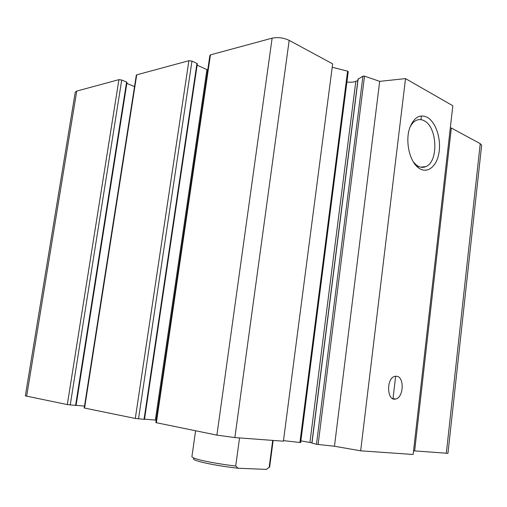 <?xml version="1.0" encoding="UTF-8"?>
<svg xmlns="http://www.w3.org/2000/svg" width="507" height="507" viewBox="0 0 507 507"><rect width="100%" height="100%" fill="white"/><g stroke="black" fill="none" stroke-linecap="round" stroke-linejoin="round"><path stroke-width="0.76" d="M75.904 405.442L67.323 404.58L25.35 395.878L75.258 92.204L76.734 91.083L26.637 396.271M126.813 82.533L126.592 82.045L121.712 80.024L118.917 79.656L76.734 91.083M481.637 145.351L447.96 453.328L413.566 450.824M481.65 145.249L480.243 143.665L451.331 128.03L414.637 450.977M451.331 128.03L450.305 127.897M360.667 450.824L405.524 78.61L452.827 105.748L413.148 454.475L360.667 450.824L334.468 446.242L316.469 444.303L311.97 443.074M427.071 117.212C435.773 121.813 441.35 138.81 438.986 152.74C436.781 166.771 427.09 174.313 418.579 167.887C409.453 161.632 404.865 140.509 409.967 127.27C414.118 117.32 419.815 113.967 427.071 117.212M396.759 376.245C404.592 377.018 403.642 397.646 395.701 399.003C386.822 401.753 386.004 378.076 394.934 376.333L396.759 376.245M405.524 78.61L379.686 81.361L334.468 446.242M379.686 81.361L364.527 76.132L362.942 76.139L358.119 79.193M311.881 442.839L300.866 440.856M357.834 80.518L355.819 81.361L309.935 442.389M346.896 82.026C350.597 82.438 353.569 82.223 355.819 81.361M300.531 442.541L283.489 440.627M348.1 71.766L347.587 71.138L332.212 67.26M210.449 54.87L272.12 38.164C277.874 37.03 283.559 37.765 289.18 40.364L332.655 63.869L283.413 441.191L234.861 437.573L216.907 435.126L155.864 422.61L209.898 55.301L210.449 54.87L156.359 422.762M197.141 65.162L207.737 69.972M206.938 69.687L155.351 420.088L156.219 420.176M155.351 420.088L144.533 419.156M144.267 419.314L135.293 418.459L84.213 407.989L136.32 75.144L136.719 74.84L84.561 408.097M197.084 63.99L196.963 63.419L191.969 61.106L188.889 60.707L136.719 74.84M84.504 406.107L76.094 405.321M134.526 86.596L126.839 83.427M409.979 127.251C411.602 123.93 413.649 121.661 416.108 120.432C418.712 119.208 421.355 119.297 424.048 120.698C437.465 126.826 438.739 161.98 425.785 166.619C422.737 167.918 419.663 167.443 416.564 165.2L413.471 162.12M267.442 468.69L266.365 469.4L238.119 468.234C214.29 465.622 190.575 460.35 193.75 458.601M195.588 430.773L191.925 456.592C191.754 457.472 194.878 458.702 201.311 460.274C210.494 462.422 221.958 464.355 235.711 466.06L238.119 468.234M266.365 469.4L269.648 466.991M235.711 466.06L239.538 437.921M269.141 467.511L272.722 440.393M118.917 79.656L67.323 404.58M480.243 143.665L446.318 453.334M395.656 376.2L393.007 398.787M421.355 116.382L420.968 119.658M364.527 76.132L318.098 444.557M362.942 76.139L316.469 444.303M358.164 78.839L311.963 443.137M347.587 71.138L299.91 442.548M289.18 40.364L234.861 437.573M272.12 38.164L216.907 435.126M196.963 63.419L144.039 419.371M191.969 61.106L138.519 418.896M188.889 60.707L135.293 418.459M126.592 82.045L75.581 405.473M121.712 80.024L70.239 404.973M358.031 79.01L311.849 443.086M348.233 71.595L300.645 442.586M197.343 63.793L144.495 419.384M127.004 82.388L76.069 405.492M395.701 399.003L392.627 398.603M416.564 165.2L418.579 167.887M425.785 166.619L420.671 167.152M269.635 467.093L273.153 440.425"/></g></svg>
